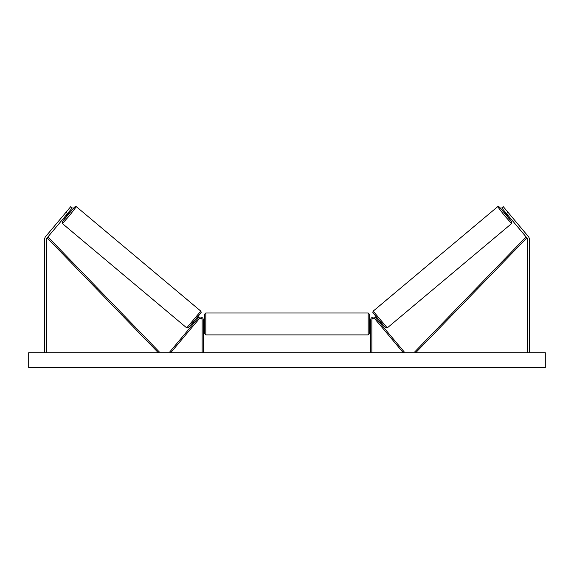 <?xml version="1.0" encoding="UTF-8"?>
<svg xmlns="http://www.w3.org/2000/svg" width="574" height="574" viewBox="0 0 574 574"><rect width="100%" height="100%" fill="white"/><g stroke="black" fill="none" stroke-linecap="round" stroke-linejoin="round"><path stroke-width="0.86" d="M67.51 213.564L65.996 212.294L70.745 206.64L72.252 207.91L47.118 237.858A1.966 1.966 0 0 0 46.659 239.121L46.659 352.73M65.996 212.294L45.611 236.596A3.939 3.939 0 0 0 44.693 239.121L44.693 352.73M506.49 213.564L508.004 212.294L503.255 206.64L501.748 207.91L526.882 237.858A1.966 1.966 0 0 1 527.341 239.121L527.341 352.73M508.004 212.294L528.389 236.596A3.939 3.939 0 0 1 529.307 239.121L529.307 352.73M370.639 352.73L370.639 320.012A2.949 2.949 0 0 1 375.855 318.111L404.232 351.934L403.292 352.73L374.908 318.9A1.722 1.722 0 0 0 371.873 320.012L371.873 352.73M203.361 352.73L203.361 320.012A2.949 2.949 0 0 0 198.145 318.111L169.768 351.934L170.708 352.73L199.092 318.9A1.722 1.722 0 0 1 202.127 320.012L202.127 352.73M205.822 334.893L204.588 333.666L204.588 314.229L205.822 313.002L205.822 334.893L368.178 334.893L368.178 313.002L369.412 314.229L369.412 333.666L368.178 334.893M370.639 321.483L369.412 321.483L369.412 314.229M203.361 325.702L203.361 322.186M370.639 325.702L370.639 322.186M62.408 223.573L62.222 221.822L66.713 216.104L62.257 221.844L74.118 207.523L75.137 206.633L76.32 206.69L69.684 215.393L62.408 223.573L186.729 327.89L200.807 311.122L201.223 312.313L196.444 318.649L188.301 327.926L186.729 327.89M76.478 206.805L200.807 311.122M65.924 215.444L66.921 216.283L70.085 212.509L69.088 211.677M68.916 212.452L66.656 215.142L68.916 212.452L68.636 212.215M193.338 322.358L194.069 322.968M195.461 323.227L195.009 323.765M194.521 322.43L196.782 319.74M197.721 320.529L198.173 319.991M196.502 318.584L197.234 319.201M195.504 323.255L197.757 320.565M545.3 352.73L28.7 352.73L28.7 367.489L545.3 367.489L545.3 352.73M511.592 223.573L511.778 221.822L507.287 216.104L511.743 221.844L499.882 207.523L498.863 206.633L497.68 206.69L504.316 215.393L511.592 223.573L387.271 327.89L373.193 311.122L372.777 312.313L377.556 318.649L385.699 327.926L387.271 327.89M497.522 206.805L373.193 311.122M508.076 215.444L507.079 216.283L503.915 212.509L504.912 211.677M380.662 322.358L379.931 322.968M377.498 318.584L376.766 319.201M375.826 319.991L376.279 320.529M379.479 322.43L377.218 319.74M378.991 323.765L378.539 323.227M378.496 323.255L376.243 320.565M507.624 214.906L507.344 215.142L505.084 212.452L507.344 215.142M47.118 237.858L158.352 352.73L159.235 351.869L48.001 237.005L47.118 237.858M526.882 237.858L415.648 352.73L414.765 351.869L525.999 237.005L526.882 237.858M200.957 312.852L188.466 327.74M373.043 312.852L385.534 327.74M205.822 313.002L368.178 313.002M203.361 321.483L204.588 321.483M369.412 326.405L370.639 326.405M203.361 326.405L204.588 326.405"/></g></svg>
